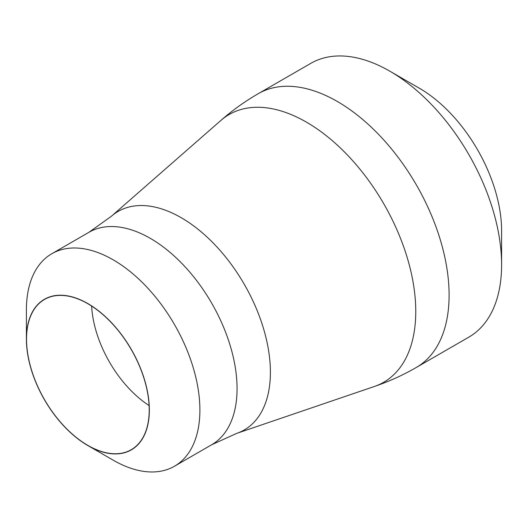 <?xml version="1.0" encoding="UTF-8"?>
<svg xmlns="http://www.w3.org/2000/svg" width="528" height="528" viewBox="0 0 528 528"><rect width="100%" height="100%" fill="white"/><g stroke="black" fill="none" stroke-linecap="round" stroke-linejoin="round"><path stroke-width="0.79" d="M113.15 460.145L87.872 445.553A86.935 50.193 -120 0 0 149.345 410.065A86.935 50.193 -120 0 0 87.872 303.593A86.935 50.193 -120 0 0 26.4 339.082A86.935 50.193 -120 0 0 87.872 445.553L113.15 460.145A122.681 70.831 60 0 1 113.144 460.145A122.681 70.831 60 0 0 174.491 466.224L211.649 444.767L236.702 433.382L374.484 386.443A154.579 89.245 60 0 0 409.655 266.356A154.579 89.245 60 0 0 306.458 122.159A154.579 89.245 60 0 0 220.902 120.43C232.492 110.293 244.959 101.369 258.304 93.661A158.063 91.258 60 0 1 337.339 101.488A158.063 91.258 60 0 1 440.596 240.775A158.063 91.258 60 0 1 416.368 367.429C403.016 375.137 389.05 381.473 374.484 386.443M26.4 339.082L26.4 309.896A122.681 70.831 60 0 1 51.81 253.737A122.681 70.831 60 0 1 113.15 259.809A122.681 70.831 60 0 1 193.294 367.917A122.681 70.831 60 0 1 174.491 466.224M416.368 367.429L468.864 337.121A158.063 91.258 -120 0 0 501.6 264.766A158.063 91.258 -120 0 0 389.836 71.181L389.836 71.181A158.063 91.258 -120 0 0 310.807 63.353L258.304 93.661M419.272 88.176L389.836 71.181L419.272 88.176A116.431 67.221 60 0 1 501.6 230.776L501.6 264.766M26.532 339.161A86.75 50.087 60 0 1 44.497 299.449A86.75 50.087 60 0 1 111.349 322.687A86.75 50.087 60 0 1 149.213 409.985A86.75 50.087 60 0 1 131.248 449.698A86.75 50.087 60 0 1 64.396 426.459A86.75 50.087 60 0 1 26.532 339.161M51.81 253.737L88.968 232.28A122.681 70.831 60 0 1 150.308 238.352A122.681 70.831 60 0 1 230.459 346.46A122.681 70.831 60 0 1 211.649 444.767M88.968 232.28L111.362 216.275A126.159 72.838 60 0 1 181.19 217.688A126.159 72.838 60 0 1 265.412 335.372A126.159 72.838 60 0 1 236.702 433.382M149.094 405.563A86.75 50.087 60 0 1 91.641 306.055M111.362 216.275L220.902 120.43"/></g></svg>
